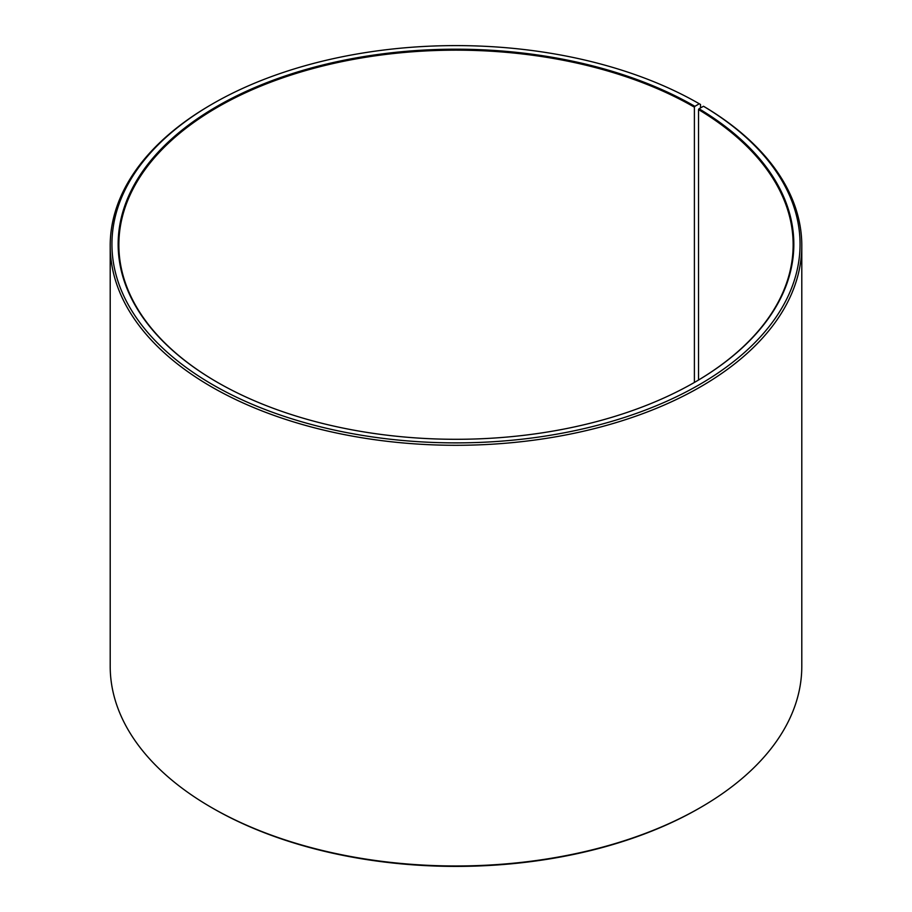 <?xml version="1.0" encoding="UTF-8"?>
<svg xmlns="http://www.w3.org/2000/svg" width="912" height="912" viewBox="0 0 912 912"><rect width="100%" height="100%" fill="white"/><g stroke="black" fill="none" stroke-linecap="round" stroke-linejoin="round"><path stroke-width="1.37" d="M694.648 382.31A337.144 194.655 -0 0 0 793.144 244.804A337.144 194.655 -0 0 0 698.524 109.588L698.524 380.03M700.519 107.924L700.519 104.492L699.287 103.786L694.887 106.328A337.839 195.054 -0 0 0 217.113 106.316A337.839 195.054 -0 0 0 217.102 382.162A337.839 195.054 -0 0 0 694.898 382.162A337.839 195.054 -0 0 0 699.025 108.756L698.524 109.588M699.287 103.786A344.063 198.645 -0 0 0 212.701 103.786A344.063 198.645 -0 0 0 212.713 384.704A344.063 198.645 -0 0 0 697.156 385.924A344.063 198.645 -0 0 0 703.505 106.259L699.025 108.756M212.701 103.786L211.481 104.492A345.796 199.637 -0 0 0 110.204 245.659A345.796 199.637 -0 0 0 211.481 386.825A345.796 199.637 -0 0 0 588.331 430.099A345.796 199.637 -0 0 0 801.796 245.659A345.796 199.637 -0 0 0 704.748 106.978L703.505 106.259M110.204 245.659L110.204 666.341A345.796 199.637 -0 0 0 211.481 807.508L212.701 808.214A344.063 198.645 -0 0 0 212.713 808.214A344.063 198.645 -0 0 0 699.299 808.214L700.519 807.508A345.796 199.637 -0 0 0 801.796 666.341L801.796 245.659M212.701 808.214L211.481 807.508A345.796 199.637 -0 0 0 700.519 807.508M694.887 106.328L694.397 107.171A337.144 194.655 -0 0 0 326.975 64.98A337.144 194.655 -0 0 0 118.856 244.804A337.144 194.655 -0 0 0 217.352 382.31M694.397 107.171L694.397 382.447"/></g></svg>
